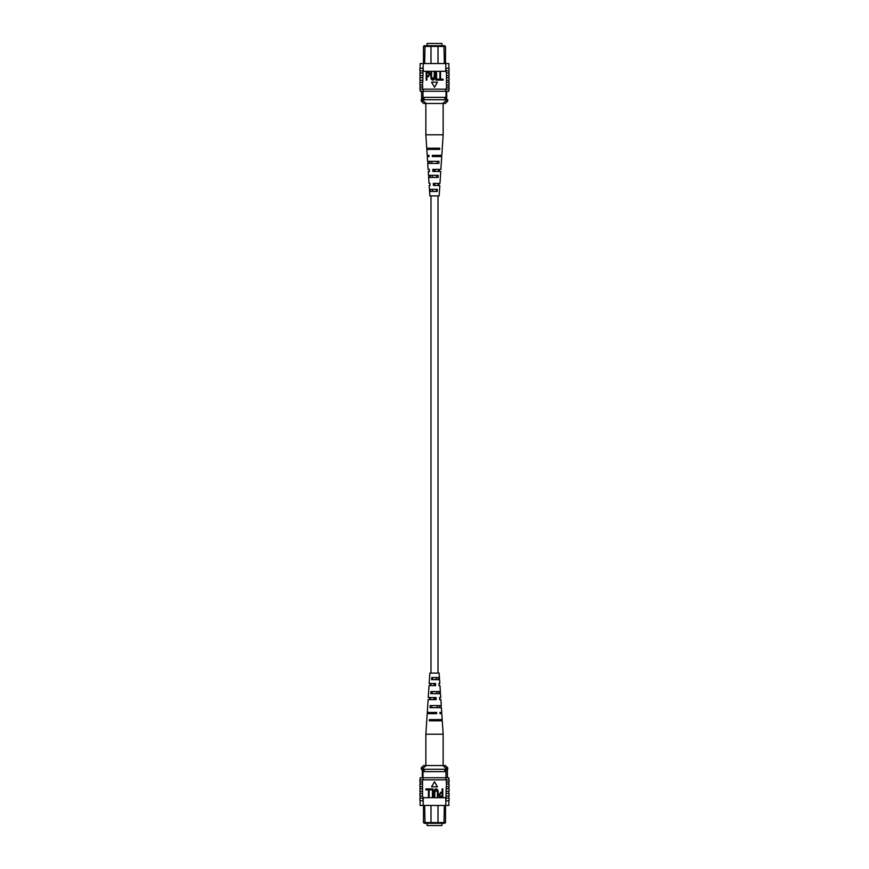 <?xml version="1.0" encoding="UTF-8"?>
<svg xmlns="http://www.w3.org/2000/svg" width="869" height="869" viewBox="0 0 869 869"><rect width="100%" height="100%" fill="white"/><g stroke="black" fill="none" stroke-linecap="round" stroke-linejoin="round"><path stroke-width="1.3" d="M430.981 195.916L430.981 673.084M438.019 195.916L438.019 673.084M427.103 823.291L427.103 825.55L441.897 825.55L441.897 823.291M422.28 773.986L422.28 770.455M430.981 805.454L430.981 822.595L445.515 822.595L444.7 823.291L424.3 823.291L423.485 822.595L423.485 806.606M423.485 822.595L430.981 822.595L431.687 823.291M424.637 805.454L425.039 823.291M445.515 806.606L445.515 822.595M422.997 777.744L422.997 769.282M422.28 777.744L422.28 769.282M446.003 777.744L446.003 769.282M437.313 823.291L438.019 822.595L438.019 805.454M443.961 823.291L444.363 805.454M446.003 771.639L422.997 771.639M424.17 771.639L424.17 769.282L421.259 769.282L421.259 767.881L423.344 767.881L423.344 769.282M421.259 767.881L423.605 765.535L445.395 765.535L447.741 767.881L445.656 767.881L445.656 769.282L424.17 769.282M444.83 771.639L444.83 769.282M445.656 767.881L442.701 765.535M426.299 765.535L423.344 767.881M447.741 767.881L447.741 769.282L445.656 769.282M448.849 801.337L448.86 800.751L448.849 801.337M420.14 800.751L420.151 801.337L420.14 800.751M448.86 788.78L448.86 786.662M448.86 801.924L448.86 805.454L445.775 805.454L446.221 786.662L449.077 786.662L449.077 784.077L446.481 784.077L446.481 786.662M448.86 793.473L448.86 791.355M448.86 784.077L448.86 781.97M446.481 784.077L446.221 781.97L449.077 781.97L449.077 779.851L445.775 779.851L445.775 777.744L420.14 777.744L420.14 779.851M446.481 781.97L446.481 779.851M446.025 800.751L449.077 800.751L449.077 798.166L446.025 798.166M446.481 796.058L449.077 796.058L449.077 793.473L446.481 793.473M446.481 791.355L449.077 791.355L449.077 788.78L446.481 788.78M445.775 805.454L423.225 805.454L423.225 797.699L445.775 797.699M422.519 781.97L419.923 781.97L419.923 779.851L422.519 779.851L422.519 796.058L423.225 797.699M423.225 805.454L420.14 805.454L420.14 801.924M422.519 779.851L423.225 779.851L423.225 777.744M422.519 788.78L419.923 788.78L419.923 791.355L422.519 791.355M422.519 793.473L419.923 793.473L419.923 796.058L422.519 796.058M423.225 798.166L419.923 798.166L419.923 800.751L423.225 800.751M422.975 798.166L422.975 800.751M422.519 786.662L419.923 786.662L419.923 784.077L422.519 784.077M448.86 779.851L448.86 777.744L445.775 777.744M445.775 798.166L445.775 800.751M445.775 779.851L423.225 779.851M442.136 788.889L442.777 788.889L442.777 797.112L439.888 796.96L438.932 794.733L440.833 792.202L442.136 792.202L442.136 788.889M442.136 793.169L440.789 793.169L439.573 794.69L440.8 796.156L442.136 796.156L442.136 793.169M434.772 792.376L434.772 797.112L434.131 797.112L434.131 792.387C433.859 790.508 434.511 789.313 436.097 788.791C437.694 789.291 438.356 790.486 438.074 792.387L438.074 797.112L437.433 797.112L437.433 792.376L436.14 789.747L434.772 792.376M429.862 788.889L433.055 788.889L433.055 797.112L432.414 797.112L432.414 789.856L429.862 789.856L429.862 788.889M425.908 788.889L429.112 788.889L429.112 797.112L428.471 797.112L428.471 789.856L425.908 789.856L425.908 788.889M434.5 781.742L431.567 786.825L437.433 786.825L434.5 781.742M439.497 679.645L439.149 673.084L429.851 673.084L429.167 683.523L435.565 683.523L435.641 685.608L429.025 685.608L428.254 697.535L436.097 697.535L436.173 699.621L428.113 699.621L427.276 712.45L436.651 712.45L436.694 713.634L427.2 713.634L425.853 734.218L443.147 734.218L443.147 765.535M436.792 693.658L436.727 691.572M437.65 720.792L437.618 719.608M437.237 707.67L437.172 705.585M436.325 679.645L436.26 677.548M434.815 683.523L434.185 683.523L434.142 685.608L434.858 685.608L434.815 683.523M435.119 697.535L433.881 697.535L433.837 699.621L435.163 699.621L435.119 697.535M433.544 713.634L433.577 712.45M430.253 713.634L430.274 712.45M430.546 699.621L430.589 697.535M430.839 685.608L430.894 683.523M438.964 683.523L439.084 685.608M439.736 697.535L439.844 699.621M443.147 734.218L442.267 720.792L429.264 720.792L429.329 719.608L442.191 719.608L441.8 713.634L440.616 713.634M429.004 713.634L429.047 712.45M429.525 699.621L429.612 697.535M430.057 685.608L430.144 683.523M439.475 699.621L440.887 699.621L441.278 705.585L430.122 705.585L430.003 707.67L441.409 707.67L441.724 712.45L439.953 712.45L439.996 713.634M439.388 697.535L440.746 697.535L440.496 693.658L430.807 693.658L430.926 691.572L440.366 691.572L439.975 685.608L438.943 685.608M438.856 683.523L439.833 683.523L439.584 679.645L431.632 679.645L431.752 677.548L439.442 677.548M441.865 720.792L441.789 719.608M441.115 707.67L440.996 705.585M440.311 693.658L440.192 691.572M435.423 712.45L435.456 713.634M439.779 720.792L439.736 719.608M431.382 719.608L431.35 720.792M439.356 707.67L439.29 705.585M431.828 705.585L431.763 707.67M438.91 693.658L438.845 691.572M432.273 691.572L432.208 693.658M438.443 679.645L438.378 677.548M432.74 677.548L432.675 679.645M441.897 45.709L441.897 43.45L427.103 43.45L427.103 45.709M446.72 91.495L446.72 98.545M438.019 63.546L438.019 46.405L423.485 46.405L424.3 45.709L444.7 45.709L445.515 46.405L445.515 62.394M445.515 46.405L438.019 46.405L437.313 45.709M444.363 63.546L443.961 45.709M423.485 62.394L423.485 46.405M446.003 91.256L446.003 99.718M446.72 91.256L446.72 99.718M422.997 91.256L422.997 99.718M431.687 45.709L430.981 46.405L430.981 63.546M425.039 45.709L424.637 63.546M422.997 97.361L446.003 97.361M444.83 97.361L444.83 99.718L447.741 99.718L447.741 101.119L445.656 101.119L445.656 99.718M447.741 101.119L445.395 103.465L423.605 103.465L421.259 101.119L423.344 101.119L423.344 99.718L444.83 99.718M424.17 97.361L424.17 99.718M423.344 101.119L426.299 103.465M442.701 103.465L445.656 101.119M421.259 101.119L421.259 99.718L423.344 99.718M420.151 67.663L420.14 68.249L420.151 67.663M448.86 68.249L448.849 67.663L448.86 68.249M420.14 80.22L420.14 82.338M420.14 67.076L420.14 63.546L423.225 63.546L422.779 82.338L419.923 82.338L419.923 84.923L422.519 84.923L422.519 82.338M420.14 75.527L420.14 77.645M420.14 84.923L420.14 87.03M422.519 84.923L422.779 87.03L419.923 87.03L419.923 89.149L423.225 89.149L423.225 91.256L448.86 91.256L448.86 89.149M422.519 87.03L422.519 89.149M422.975 68.249L419.923 68.249L419.923 70.834L422.975 70.834M422.519 72.942L419.923 72.942L419.923 75.527L422.519 75.527M422.519 77.645L419.923 77.645L419.923 80.22L422.519 80.22M423.225 63.546L445.775 63.546L445.775 71.301L423.225 71.301M446.481 87.03L449.077 87.03L449.077 89.149L446.481 89.149L446.481 72.942L445.775 71.301M445.775 63.546L448.86 63.546L448.86 67.076M446.481 89.149L445.775 89.149L445.775 91.256M446.481 80.22L449.077 80.22L449.077 77.645L446.481 77.645M446.481 75.527L449.077 75.527L449.077 72.942L446.481 72.942M445.775 70.834L449.077 70.834L449.077 68.249L445.775 68.249M446.025 70.834L446.025 68.249M446.481 82.338L449.077 82.338L449.077 84.923L446.481 84.923M420.14 89.149L420.14 91.256L423.225 91.256M423.225 70.834L423.225 68.249M423.225 89.149L445.775 89.149M426.864 80.111L426.223 80.111L426.223 71.888L429.112 72.04L430.068 74.267L428.167 76.798L426.864 76.798L426.864 80.111M426.864 75.831L428.211 75.831L429.427 74.31L428.2 72.844L426.864 72.844L426.864 75.831M434.228 76.624L434.228 71.888L434.869 71.888L434.869 76.613C435.141 78.492 434.489 79.687 432.903 80.209C431.306 79.709 430.644 78.514 430.926 76.613L430.926 71.888L431.567 71.888L431.567 76.624L432.86 79.253L434.228 76.624M439.138 80.111L435.945 80.111L435.945 71.888L436.586 71.888L436.586 79.144L439.138 79.144L439.138 80.111M443.092 80.111L439.888 80.111L439.888 71.888L440.529 71.888L440.529 79.144L443.092 79.144L443.092 80.111M434.5 87.258L437.433 82.175L431.567 82.175L434.5 87.258M429.503 189.355L429.851 195.916L439.149 195.916L439.833 185.477L433.435 185.477L433.359 183.392L439.975 183.392L440.746 171.465L432.903 171.465L432.827 169.379L440.887 169.379L441.724 156.55L432.349 156.55L432.306 155.366L441.8 155.366L443.147 134.782L425.853 134.782L425.853 103.465M432.208 175.342L432.273 177.428M431.35 148.208L431.382 149.392M431.763 161.33L431.828 163.415M432.675 189.355L432.74 191.452M434.185 185.477L434.815 185.477L434.858 183.392L434.142 183.392L434.185 185.477M433.881 171.465L435.119 171.465L435.163 169.379L433.837 169.379L433.881 171.465M435.456 155.366L435.423 156.55M438.747 155.366L438.726 156.55M438.454 169.379L438.411 171.465M438.161 183.392L438.106 185.477M430.036 185.477L429.916 183.392M429.264 171.465L429.156 169.379M425.853 134.782L426.733 148.208L439.736 148.208L439.671 149.392L426.809 149.392L427.2 155.366L428.384 155.366M439.996 155.366L439.953 156.55M439.475 169.379L439.388 171.465M438.943 183.392L438.856 185.477M429.525 169.379L428.113 169.379L427.722 163.415L438.878 163.415L438.997 161.33L427.591 161.33L427.276 156.55L429.047 156.55L429.004 155.366M429.612 171.465L428.254 171.465L428.504 175.342L438.193 175.342L438.074 177.428L428.634 177.428L429.025 183.392L430.057 183.392M430.144 185.477L429.167 185.477L429.416 189.355L437.368 189.355L437.248 191.452L429.558 191.452M427.135 148.208L427.211 149.392M427.885 161.33L428.004 163.415M428.689 175.342L428.808 177.428M433.577 156.55L433.544 155.366M429.221 148.208L429.264 149.392M437.618 149.392L437.65 148.208M429.644 161.33L429.71 163.415M437.172 163.415L437.237 161.33M430.09 175.342L430.155 177.428M436.727 177.428L436.792 175.342M430.557 189.355L430.622 191.452M436.26 191.452L436.325 189.355M447.416 777.744L447.416 769.282M420.14 798.166L420.14 796.058M448.86 798.166L448.86 796.058M420.14 784.077L420.14 781.97M420.14 793.473L420.14 791.355M420.14 788.78L420.14 786.662M425.853 734.218L425.853 765.535M421.584 91.256L421.584 99.718M448.86 70.834L448.86 72.942M420.14 70.834L420.14 72.942M448.86 84.923L448.86 87.03M448.86 75.527L448.86 77.645M448.86 80.22L448.86 82.338M443.147 134.782L443.147 103.465"/></g></svg>
